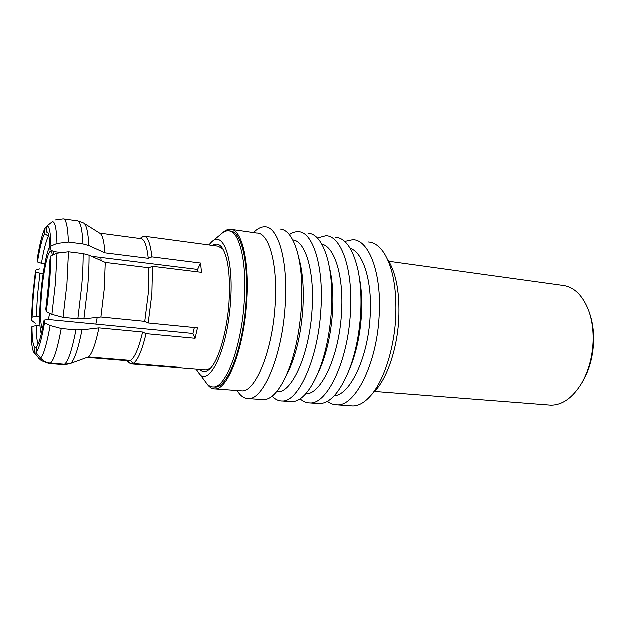 <?xml version="1.0" encoding="UTF-8"?>
<svg xmlns="http://www.w3.org/2000/svg" width="625" height="625" viewBox="0 0 625 625"><rect width="100%" height="100%" fill="white"/><g stroke="black" fill="none" stroke-linecap="round" stroke-linejoin="round"><path stroke-width="0.94" d="M52.484 255.297C52.023 252.648 51.391 251.375 50.602 251.477C47.711 251.516 43.328 272.781 41.586 294.148C40.234 311.414 40.383 322.742 42.031 328.133M41.406 333.906C39.461 327.758 39.273 314.688 40.844 294.68C42.617 273.148 46.727 251.156 50.008 246.625M53.609 251.586L53.914 254.68M49.703 313.336L48.508 319.625M97.352 317.5L95.969 324.203M100.937 257.562L101.258 260.711M589.734 313.531C592.766 322.312 594.078 332.047 593.664 342.727C592.898 357.336 589.289 370.289 582.836 381.594L581.547 383.719M374.617 391.594L550.977 405.312C562.508 405.281 572.75 397.984 581.719 383.43C588.539 371.469 592.359 357.75 593.18 342.273C593.625 330.445 592.102 319.766 588.609 310.227C582.453 294.898 573.672 286.633 562.258 285.43L388.922 261.398M327.516 401.461C330.562 403.844 333.828 405.016 337.312 404.992L352.984 406.094C358.961 406.016 364.969 402.508 371.008 395.57L376.188 389.859C387.891 376.492 397.328 347.922 398.859 319.344C399.953 293.547 396.453 273.93 388.367 260.492M371.008 395.57C383.727 381.039 394.094 349.578 395.789 318.078C397 289.641 393.195 268.109 384.375 253.492C379.672 246.273 374.352 242.477 368.422 242.086M337.312 404.992C355.328 406.375 376.852 364.023 379.242 316.211C382.055 273.523 369.062 239.695 352.859 239.812L344.836 241.539M334.336 395.898C350.133 395.242 368.148 357.742 370.258 316.359C372.547 281.484 363.234 252.312 350.328 248.492M300.234 398.992C303.289 401.758 306.594 403.117 310.156 403.078L319.82 403.766C330.203 403.266 339.828 392.492 348.695 371.445L350.836 366.234C356.703 351.242 360.273 334.289 361.531 315.383C362.336 301.375 361.625 288.719 359.406 277.422M348.695 371.445C355.297 354.602 359.312 335.492 360.742 314.125C361.664 297.953 360.812 283.445 358.195 270.586C353.305 249.273 345.734 238.164 335.484 237.273M310.156 403.078C327.242 404.414 347.961 361.414 350.516 312.977C353.438 269.727 341.281 235.594 325.891 235.867L317.508 238.102M305.852 393.969C321.062 394.938 339.305 356.312 341.609 313.148C344.078 276.625 334.719 246.672 321.945 244.273M272.289 396.312C275.328 399.57 278.672 401.18 282.32 401.125L292.227 401.82C300.844 401.438 309.133 392.648 317.094 375.453L319.828 369.492C326.805 353.352 331.086 334.234 332.648 312.141C333.648 294.852 332.586 279.859 329.453 267.18M317.094 375.453C324.93 357.344 329.742 335.797 331.523 310.836C332.641 291.305 331.453 274.43 327.945 260.211C323.234 242.852 316.617 233.867 308.086 233.266M282.32 401.125C298.43 402.398 318.297 358.734 321.023 309.648C324.062 265.82 312.781 231.391 298.25 231.828C295.352 231.711 292.43 232.672 289.484 234.727M276.781 391.82L277.797 391.898C292.141 393.031 309.727 353.742 312.195 309.844C314.875 271.531 305.5 240.812 292.922 240.078M236.953 390.672L239.742 394.297C242.445 397.344 245.422 398.828 248.672 398.75L263.938 399.828C271.062 399.516 278.109 392.367 285.086 378.383L288.375 371.789C296.234 354.93 301.109 333.945 302.992 308.812C304.172 288.711 302.852 271.93 299.039 258.484M285.086 378.383C293.891 359.5 299.359 335.859 301.508 307.453C302.836 284.734 301.359 265.859 297.086 250.82C292.75 236.773 287.055 229.547 280 229.156M248.672 398.75C263.562 399.953 282.352 355.484 285.289 305.625C288.477 261.086 278.289 226.305 264.844 226.938C261.609 226.859 258.359 228.336 255.078 231.375L253.539 232.68M240.305 390.922L242.078 391.047C255.547 392.133 272.508 351.164 275.242 305.461C278.188 264.609 269.117 232.531 256.938 233.172L230.219 229.352M206.977 383.93C209.406 387.43 212.141 389.141 215.18 389.07C227.727 390.039 243.828 348.672 246.742 302.258C249.805 260.891 241.562 228.555 230.219 229.359C227.758 229.312 225.258 230.492 222.719 232.891M196.047 369.227L207.07 384.031C209.039 386.164 211.188 387.195 213.508 387.117L215.266 387.25C227.523 388.18 243.242 347.812 246.102 302.43C249.078 261.805 241.047 230.484 229.953 231.172L229.781 231.148M213.508 387.117C225.711 388.117 241.406 347.445 244.242 302.219C247.242 261.789 239.266 230.141 228.203 230.922C225.891 230.898 223.547 231.977 221.172 234.164L211.406 242.313L208.938 245.047M199.023 373.812C209.43 387.68 227.602 349.758 230.578 302.016C233.906 258.711 223.203 229.844 211.398 242.32M199.75 369.531C202.844 372.727 206.305 372.469 210.133 368.742C218.617 360.719 227.125 331.859 229.07 302.438C230.562 274.594 228.07 256.133 221.586 247.062C218.852 243.867 215.867 243.367 212.633 245.547M128.031 361.664L130.688 363.891L178.727 367.82L180.391 367.422L133.156 363.562C137.672 360.93 142 350.992 146.133 333.742L195.172 338.375L197.531 327.953L148.305 323.078L151.961 294.094L152.625 266.43L201.562 272.445L200.641 263.164L151.992 256.992C150.461 243.258 147.719 236.344 143.758 236.25L218.055 246.281L222.938 248.984M210.484 368.383L206.406 370.07L178.727 367.82M143.758 236.25L140.148 238.648M140.828 238.102L139.75 238.594M39.969 268.938L35.641 270.258L35.992 272.352L43.219 274.016M151.992 256.992L148.359 258.43C146.922 245.367 144.336 238.789 140.609 238.711L99.742 233.242M197.984 272.008L197.664 269.547L200.641 263.164M148.305 323.078L144.859 321.469L148.289 294.055L148.961 267.867L152.625 266.43M195.172 338.375L193 333.562L194.422 327.648M133.156 363.562L130.539 360.477C134.773 357.852 138.828 348.406 142.703 332.125L146.133 333.742M177.477 367.703L177.516 367.18M87.188 357.453L128.094 360.836L130.688 363.891M39.992 273.648L37.594 295.438L36.367 316.445L32.18 317.281C32.656 302.859 33.93 287.883 35.992 272.352M35.641 270.258L32.836 295.727L31.383 320.258L35.359 323.344M32.18 317.281L31.383 320.258M197.664 269.547L91.602 256.406M59.664 252.453L53.898 251.734L50.102 249.766C49.82 238.641 48.789 232.672 47.008 231.852L46.305 231.875L46.773 226.344L52.102 222.062C54.937 220.711 56.594 227.883 57.078 243.578L51.055 246.172L50.102 249.766M49.039 236.469L48.523 236.406C46.141 240.844 43.812 249.836 41.531 263.383L44.938 263.789M148.359 258.43L105.039 252.969C104.195 241 102.445 234.43 99.781 233.266L83.625 223.094L77.945 221.023M144.859 321.469L101.016 317.109L104.352 289.172L105.375 262.547L148.961 267.867M130.539 360.477L88.469 356.992C92.016 354.266 95.539 344.594 99.047 327.977L142.703 332.125M41.531 263.383L37.523 262.086L37.156 260.031C39.773 243.992 42.453 233.375 45.188 228.195L44.719 233.664C42.281 238.32 39.883 247.797 37.523 262.086M48.523 236.406L44.719 233.664M46.727 226.961L45.188 228.195M48.102 233.172L46.305 231.875M105.039 252.969L88.938 245.664L83.078 244.055L68.484 242.18L57.078 243.578M101.016 317.109L84.008 318.945L77.953 318.93L63.156 317.477L51.992 314.469L46.352 311.664L45.898 309.133L48.734 283.703L50.07 259.484L51.031 255.914L57.102 253.32L68.578 251.906L83.273 253.734L89.172 255.32L105.375 262.547M36.367 316.445L39.781 316.773M40.055 326.078L36.258 325.727C36.344 334.977 37.008 341.133 38.227 344.195M88.469 356.992L70.648 363.484L64.641 364.297L50.57 363.188C46.57 362.797 43.266 361.102 40.664 358.109L36.102 352.656L36.578 347.023C38.961 344.234 41.492 335.305 44.172 320.227L48.211 319.602L193 333.562M44.172 320.227L44.617 322.805L50.219 325.625L61.328 328.609L76.062 329.984L82.094 329.961L99.047 327.977M51.055 246.172C50.68 231.891 49.258 225.289 46.773 226.344M46.352 311.664C49.055 292.141 50.617 273.562 51.031 255.914M36.789 346.781L35.086 347.547L34.617 353.117L41.469 360.711L48.93 363.531L62.859 364.625L67.406 364.25M36.258 325.727L32.047 326.57C32.125 339.148 33.141 346.141 35.086 347.547M39.125 358.508L34.352 352.953C32.336 350.875 31.305 343.062 31.25 329.523L32.047 326.57M36.102 352.656C38.758 349.789 41.602 339.844 44.617 322.805M88.938 245.664C88.203 231.891 86.438 224.367 83.625 223.094M84.008 318.945L87.859 286.32C88.758 275.094 89.195 264.766 89.172 255.32M70.648 363.484C74.391 360.633 78.203 349.453 82.094 329.961M68.484 242.18C67.906 226.695 66.172 218.977 63.289 219.008L77.203 220.922C80.352 220.93 82.305 228.641 83.078 244.055M83.273 253.734C83.273 263.391 82.805 273.977 81.875 285.492L77.953 318.93M63.156 317.477L67.039 283.836L68.578 251.906M57.102 253.32L55.547 283.102L51.992 314.469M76.062 329.984C72.148 349.984 68.344 361.422 64.641 364.297M50.57 363.188C53.992 360.273 57.578 348.75 61.328 328.609M50.219 325.625C46.844 344.352 43.656 355.18 40.664 358.109M581.719 383.43L582.836 381.594M215.18 389.07L242.078 391.047M221.586 247.062L223.016 249.078M129.016 362.867L127.289 360.766M63.289 219.008L55.555 220.07M41.461 360.719L38.773 358.289"/></g></svg>
